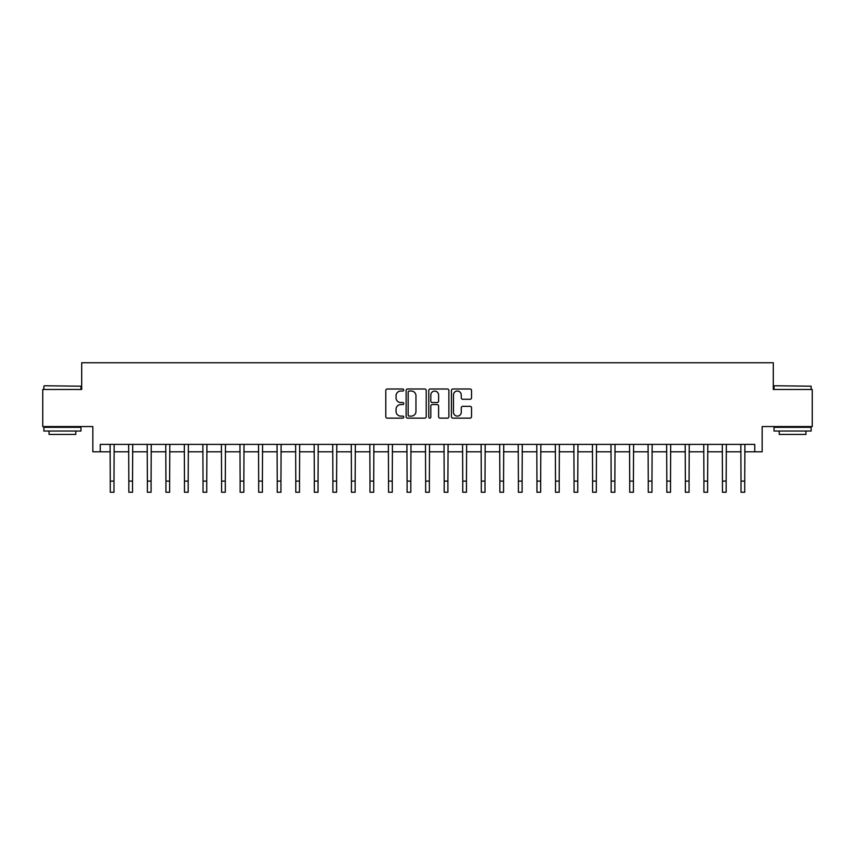 <?xml version="1.0" encoding="UTF-8"?>
<svg xmlns="http://www.w3.org/2000/svg" width="855" height="855" viewBox="0 0 855 855"><rect width="100%" height="100%" fill="white"/><g stroke="black" fill="none" stroke-linecap="round" stroke-linejoin="round"><path stroke-width="1.28" d="M403.752 390.019A1.015 1.015 0 0 0 402.737 389.004L387.262 389.004A1.454 1.454 0 0 0 385.797 390.457L385.797 416.684A1.454 1.454 0 0 0 387.262 418.138L402.737 418.138A1.015 1.015 0 0 0 403.752 417.112A1.015 1.015 0 0 0 402.737 416.096L400.728 416.096A4.66 4.66 0 0 1 396.068 411.437L396.068 409.246A4.66 4.66 0 0 1 400.728 404.586L402.737 404.586A1.015 1.015 0 0 0 403.752 403.571A1.015 1.015 0 0 0 402.737 402.545L400.728 402.545A4.66 4.66 0 0 1 396.068 397.885L396.068 395.705A4.66 4.66 0 0 1 400.728 391.045L402.737 391.045A1.015 1.015 0 0 0 403.752 390.019M470.068 399.274A1.454 1.454 0 0 0 471.533 397.81L471.533 390.457A1.454 1.454 0 0 0 470.068 389.004L452.883 389.004A1.454 1.454 0 0 0 451.429 390.457L451.429 416.684A1.454 1.454 0 0 0 452.883 418.138L470.068 418.138A1.454 1.454 0 0 0 471.533 416.684L471.533 407.792A1.454 1.454 0 0 0 470.068 406.339L462.715 406.339A1.454 1.454 0 0 0 461.262 407.792L461.262 412.196A3.901 3.901 0 0 1 457.361 416.096A3.901 3.901 0 0 1 453.471 412.196L453.471 394.935A3.901 3.901 0 0 1 457.361 391.045A3.901 3.901 0 0 1 461.262 394.935L461.262 397.81A1.454 1.454 0 0 0 462.715 399.274L470.068 399.274M100.259 451.803L100.259 444.386L754.741 444.386L754.741 451.803L762.158 451.803L762.158 426.57L812.25 426.57L812.25 389.474L773.294 389.474L773.294 362.755L81.706 362.755L81.706 389.474L42.75 389.474L42.75 426.57L92.842 426.57L92.842 451.803L110.274 451.803M426.228 390.457A1.454 1.454 0 0 0 424.764 389.004L407.579 389.004A1.454 1.454 0 0 0 406.125 390.457L406.125 416.684A1.454 1.454 0 0 0 407.579 418.138L424.764 418.138A1.454 1.454 0 0 0 426.228 416.684L426.228 390.457M430.236 389.004L447.422 389.004A1.454 1.454 0 0 1 448.875 390.457L448.875 416.684A1.454 1.454 0 0 1 447.422 418.138L440.069 418.138A1.454 1.454 0 0 1 438.604 416.684L438.604 406.05A1.454 1.454 0 0 0 437.151 404.586L432.267 404.586A1.454 1.454 0 0 0 430.813 406.05L430.813 417.112A1.015 1.015 0 0 1 429.798 418.138A1.015 1.015 0 0 1 428.772 417.112L428.772 390.457A1.454 1.454 0 0 1 430.236 389.004M113.982 451.803L128.827 451.803M132.536 451.803L147.381 451.803M151.089 451.803L165.934 451.803M169.643 451.803L184.477 451.803M188.186 451.803L203.03 451.803M206.739 451.803L221.584 451.803M225.293 451.803L240.137 451.803M243.846 451.803L258.68 451.803M262.4 451.803L277.234 451.803M280.942 451.803L295.787 451.803M299.496 451.803L314.341 451.803M318.049 451.803L332.894 451.803M336.603 451.803L351.437 451.803M355.146 451.803L369.991 451.803M373.699 451.803L388.544 451.803M392.253 451.803L407.098 451.803M410.806 451.803L425.64 451.803M429.36 451.803L444.194 451.803M447.902 451.803L462.747 451.803M466.456 451.803L481.301 451.803M485.009 451.803L499.854 451.803M503.563 451.803L518.397 451.803M522.106 451.803L536.951 451.803M540.659 451.803L555.504 451.803M559.213 451.803L574.058 451.803M577.766 451.803L592.601 451.803M596.32 451.803L611.154 451.803M614.863 451.803L629.708 451.803M633.416 451.803L648.261 451.803M651.97 451.803L666.815 451.803M670.523 451.803L685.357 451.803M689.066 451.803L703.911 451.803M707.619 451.803L722.464 451.803M726.173 451.803L741.018 451.803M744.726 451.803L754.741 451.803M409.182 391.045A1.015 1.015 0 0 0 408.166 392.06L408.166 415.081A1.015 1.015 0 0 0 409.182 416.096L411.298 416.096A4.66 4.66 0 0 0 415.958 411.437L415.958 395.705A4.66 4.66 0 0 0 411.298 391.045L409.182 391.045M438.604 395.01A3.901 3.901 0 0 0 434.714 391.109A3.901 3.901 0 0 0 430.813 395.01L430.813 401.091A1.454 1.454 0 0 0 432.267 402.545L437.151 402.545A1.454 1.454 0 0 0 438.604 401.091L438.604 395.01M110.103 444.386L110.274 481.109L113.982 481.109L114.164 444.386M110.274 481.109L110.274 492.245L113.982 492.245L113.982 481.109M128.656 444.386L128.827 481.109L132.536 481.109L132.717 444.386M128.827 481.109L128.827 492.245L132.536 492.245L132.536 481.109M147.199 444.386L147.381 481.109L151.089 481.109L151.26 444.386M147.381 481.109L147.381 492.245L151.089 492.245L151.089 481.109M165.752 444.386L165.934 481.109L169.643 481.109L169.814 444.386M165.934 481.109L165.934 492.245L169.643 492.245L169.643 481.109M184.306 444.386L184.477 481.109L188.186 481.109L188.367 444.386M184.477 481.109L184.477 492.245L188.186 492.245L188.186 481.109M44.31 385.765L80.969 386.204L44.31 385.765M62.415 431.027L43.861 431.027L43.861 427.318L80.969 427.318L80.969 431.027L62.415 431.027M75.774 431.027L75.774 434.436L49.056 434.436L49.056 431.027M774.48 385.765L811.139 386.204L774.48 385.765M792.585 431.027L774.032 431.027L774.032 427.318L811.139 427.318L811.139 431.027L792.585 431.027M805.944 431.027L805.944 434.436L779.226 434.436L779.226 431.027M202.859 444.386L203.03 481.109L206.739 481.109L206.921 444.386M203.03 481.109L203.03 492.245L206.739 492.245L206.739 481.109M221.402 444.386L221.584 481.109L225.293 481.109L225.474 444.386M221.584 481.109L221.584 492.245L225.293 492.245L225.293 481.109M239.956 444.386L240.137 481.109L243.846 481.109L244.017 444.386M240.137 481.109L240.137 492.245L243.846 492.245L243.846 481.109M258.509 444.386L258.68 481.109L262.4 481.109L262.571 444.386M258.68 481.109L258.68 492.245L262.4 492.245L262.4 481.109M277.063 444.386L277.234 481.109L280.942 481.109L281.124 444.386M277.234 481.109L277.234 492.245L280.942 492.245L280.942 481.109M295.616 444.386L295.787 481.109L299.496 481.109L299.678 444.386M295.787 481.109L295.787 492.245L299.496 492.245L299.496 481.109M314.159 444.386L314.341 481.109L318.049 481.109L318.22 444.386M314.341 481.109L314.341 492.245L318.049 492.245L318.049 481.109M332.713 444.386L332.894 481.109L336.603 481.109L336.774 444.386M332.894 481.109L332.894 492.245L336.603 492.245L336.603 481.109M351.266 444.386L351.437 481.109L355.146 481.109L355.327 444.386M351.437 481.109L351.437 492.245L355.146 492.245L355.146 481.109M369.82 444.386L369.991 481.109L373.699 481.109L373.881 444.386M369.991 481.109L369.991 492.245L373.699 492.245L373.699 481.109M388.362 444.386L388.544 481.109L392.253 481.109L392.434 444.386M388.544 481.109L388.544 492.245L392.253 492.245L392.253 481.109M406.916 444.386L407.098 481.109L410.806 481.109L410.977 444.386M407.098 481.109L407.098 492.245L410.806 492.245L410.806 481.109M425.469 444.386L425.64 481.109L429.36 481.109L429.531 444.386M425.64 481.109L425.64 492.245L429.36 492.245L429.36 481.109M444.023 444.386L444.194 481.109L447.902 481.109L448.084 444.386M444.194 481.109L444.194 492.245L447.902 492.245L447.902 481.109M462.566 444.386L462.747 481.109L466.456 481.109L466.638 444.386M462.747 481.109L462.747 492.245L466.456 492.245L466.456 481.109M481.119 444.386L481.301 481.109L485.009 481.109L485.18 444.386M481.301 481.109L481.301 492.245L485.009 492.245L485.009 481.109M499.673 444.386L499.854 481.109L503.563 481.109L503.734 444.386M499.854 481.109L499.854 492.245L503.563 492.245L503.563 481.109M518.226 444.386L518.397 481.109L522.106 481.109L522.287 444.386M518.397 481.109L518.397 492.245L522.106 492.245L522.106 481.109M536.78 444.386L536.951 481.109L540.659 481.109L540.841 444.386M536.951 481.109L536.951 492.245L540.659 492.245L540.659 481.109M555.323 444.386L555.504 481.109L559.213 481.109L559.384 444.386M555.504 481.109L555.504 492.245L559.213 492.245L559.213 481.109M573.876 444.386L574.058 481.109L577.766 481.109L577.937 444.386M574.058 481.109L574.058 492.245L577.766 492.245L577.766 481.109M592.43 444.386L592.601 481.109L596.32 481.109L596.491 444.386M592.601 481.109L592.601 492.245L596.32 492.245L596.32 481.109M610.983 444.386L611.154 481.109L614.863 481.109L615.044 444.386M611.154 481.109L611.154 492.245L614.863 492.245L614.863 481.109M629.526 444.386L629.708 481.109L633.416 481.109L633.598 444.386M629.708 481.109L629.708 492.245L633.416 492.245L633.416 481.109M648.079 444.386L648.261 481.109L651.97 481.109L652.141 444.386M648.261 481.109L648.261 492.245L651.97 492.245L651.97 481.109M666.633 444.386L666.815 481.109L670.523 481.109L670.694 444.386M666.815 481.109L666.815 492.245L670.523 492.245L670.523 481.109M685.186 444.386L685.357 481.109L689.066 481.109L689.248 444.386M685.357 481.109L685.357 492.245L689.066 492.245L689.066 481.109M703.74 444.386L703.911 481.109L707.619 481.109L707.801 444.386M703.911 481.109L703.911 492.245L707.619 492.245L707.619 481.109M722.283 444.386L722.464 481.109L726.173 481.109L726.344 444.386M722.464 481.109L722.464 492.245L726.173 492.245L726.173 481.109M740.836 444.386L741.018 481.109L744.726 481.109L744.897 444.386M741.018 481.109L741.018 492.245L744.726 492.245L744.726 481.109M43.861 389.474L43.861 386.204M52.326 427.318L52.326 426.57M72.504 427.318L72.504 426.57M80.969 389.474L80.969 386.204M774.032 389.474L774.032 386.204M782.496 427.318L782.496 426.57M802.674 427.318L802.674 426.57M811.139 389.474L811.139 386.204"/></g></svg>
